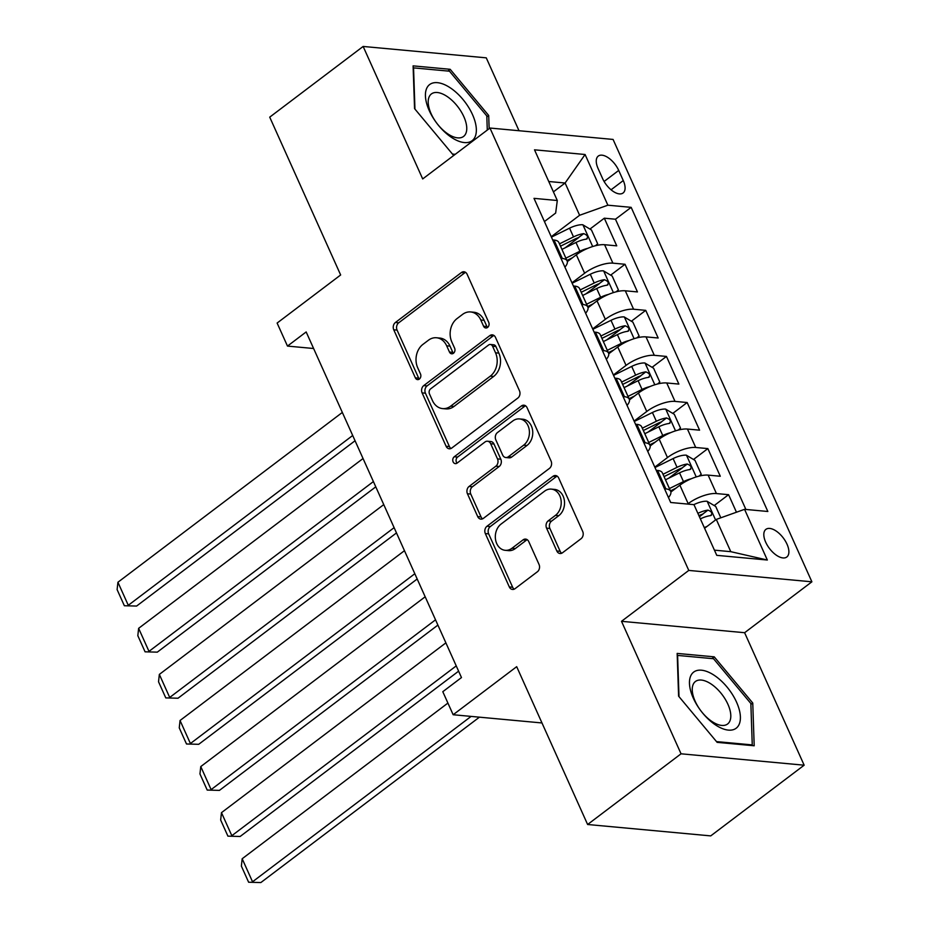 <?xml version="1.0" encoding="UTF-8"?>
<svg xmlns="http://www.w3.org/2000/svg" width="929" height="929" viewBox="0 0 929 929"><rect width="100%" height="100%" fill="white"/><g stroke="black" fill="none" stroke-linecap="round" stroke-linejoin="round"><path stroke-width="1.39" d="M487.574 327.449A3.716 2.926 -84.7 0 0 488.724 322.34L467.124 274.276A5.319 4.18 -84.7 0 0 463.943 271.767A5.319 4.18 -84.7 0 0 461.423 272.534L395.394 322.491A5.319 4.18 -84.7 0 0 393.757 329.795L415.356 377.848A3.716 2.926 -84.7 0 0 417.574 379.613A3.716 2.926 -84.7 0 0 419.351 379.078A3.716 2.926 -84.7 0 0 420.489 373.969L417.69 367.745A17.012 13.389 -84.7 0 1 422.927 344.392L428.432 340.223A17.012 13.389 -84.7 0 1 436.502 337.761A17.012 13.389 -84.7 0 1 446.675 345.82L449.473 352.045A3.716 2.926 -84.7 0 0 451.691 353.798A3.716 2.926 -84.7 0 0 453.457 353.264A3.716 2.926 -84.7 0 0 454.606 348.154L451.808 341.93A17.012 13.389 -84.7 0 1 457.045 318.577L462.549 314.408A17.012 13.389 -84.7 0 1 470.62 311.947A17.012 13.389 -84.7 0 1 480.792 320.006L483.579 326.23A3.716 2.926 -84.7 0 0 485.809 327.983A3.716 2.926 -84.7 0 0 487.574 327.449A3.716 2.926 -84.7 0 1 486.912 326.532L483.579 326.23M787.002 544.173A17.326 8.686 52.9 0 0 765.891 529.367A17.326 8.686 52.9 0 0 765.705 542.211A17.326 8.686 52.9 0 0 786.805 557.005A17.326 8.686 52.9 0 0 787.002 544.173M556.831 550.99A5.319 4.18 -84.7 0 0 560.001 553.51A5.319 4.18 -84.7 0 0 562.533 552.743L581.055 538.727A5.319 4.18 -84.7 0 0 582.692 531.423L558.701 478.052A5.319 4.18 -84.7 0 0 555.519 475.532A5.319 4.18 -84.7 0 0 552.999 476.31L486.97 526.267A5.319 4.18 -84.7 0 0 485.333 533.56L509.324 586.942A5.319 4.18 -84.7 0 0 512.494 589.45A5.319 4.18 -84.7 0 0 515.026 588.684L537.403 571.753A5.319 4.18 -84.7 0 0 539.041 564.46L528.764 541.619A5.319 4.18 -84.7 0 0 525.593 539.099A5.319 4.18 -84.7 0 0 523.073 539.865L511.972 548.261A14.214 11.194 -84.7 0 1 505.225 550.316A14.214 11.194 -84.7 0 1 495.529 539.517A14.214 11.194 -84.7 0 1 501.091 524.061L544.568 491.174A14.214 11.194 -84.7 0 1 551.315 489.118A14.214 11.194 -84.7 0 1 561.011 499.918A14.214 11.194 -84.7 0 1 555.437 515.374L548.191 520.855A5.319 4.18 -84.7 0 0 546.566 528.148L556.831 550.99L560.152 551.303A5.319 4.18 -84.7 0 0 561.708 553.219M519.009 130.722L486.262 57.842L363.146 46.45L269.724 117.147L340.653 274.972L277.121 323.048L287.479 346.087L306.164 331.943L461.481 677.566L442.796 691.699L453.155 714.738L541.99 722.959M681.05 753.802L804.154 765.194L744.617 632.707L621.501 621.315L681.05 753.802L587.616 824.499L516.687 666.674L453.155 714.738M621.501 621.315L688.772 570.418L489.966 128.039L613.07 139.431L811.888 581.809L688.772 570.418M363.146 46.45L422.695 178.937L489.966 128.039M517.836 398.053A5.319 4.18 -84.7 0 0 519.462 390.749L495.482 337.378A5.319 4.18 -84.7 0 0 492.3 334.858A5.319 4.18 -84.7 0 0 489.78 335.636L423.752 385.593A5.319 4.18 -84.7 0 0 422.114 392.897L446.106 446.268A5.319 4.18 -84.7 0 0 449.276 448.788A5.319 4.18 -84.7 0 0 451.808 448.01L517.836 398.053M527.091 407.715L551.083 461.086A5.319 4.18 -84.7 0 1 549.445 468.39L483.417 518.347A5.319 4.18 -84.7 0 1 480.885 519.125A5.319 4.18 -84.7 0 1 477.715 516.605L467.45 493.763A5.319 4.18 -84.7 0 1 469.075 486.459L495.865 466.195A5.319 4.18 -84.7 0 0 497.491 458.903L490.686 443.748A5.319 4.18 -84.7 0 0 487.504 441.229A5.319 4.18 -84.7 0 0 484.984 441.995L457.103 463.095A3.716 2.926 -84.7 0 1 455.338 463.629A3.716 2.926 -84.7 0 1 452.806 460.807A3.716 2.926 -84.7 0 1 454.258 456.766L521.39 405.973A5.319 4.18 -84.7 0 1 523.91 405.195A5.319 4.18 -84.7 0 1 527.091 407.715M804.154 765.194L710.731 835.891L587.616 824.499M736.453 512.216L728.58 494.681L714.204 505.562M699.409 516.745L702.893 514.109M687.611 504.064L688.168 503.646A21.657 7.804 -24.2 0 1 716.433 493.566L708.142 475.125L720.289 476.252L707.863 448.602L693.499 459.472M668.775 478.18L682.188 468.03M654.794 467.136L667.463 457.556A21.657 7.804 -24.2 0 1 695.716 447.476L687.437 429.047L699.583 430.173L687.158 402.524L672.782 413.393M648.07 432.101L661.483 421.952M634.089 421.058L646.758 411.477A21.657 7.804 -24.2 0 1 675.011 401.398L666.732 382.969L678.867 384.083L666.441 356.434L652.077 367.315M627.354 386.011L640.766 375.873M613.372 374.979L626.041 365.399A21.657 7.804 -24.2 0 1 654.306 355.319L646.015 336.879L658.162 338.005L645.736 310.356L631.36 321.237M606.649 339.933L620.061 329.783M592.667 328.901L605.336 319.309A21.657 7.804 -24.2 0 1 633.59 309.229L625.31 290.8L637.457 291.927L625.031 264.277L612.885 263.151A21.657 7.804 155.8 0 0 584.62 273.231L571.962 282.811M585.932 293.854L599.344 283.705M610.655 275.147L625.031 264.277M708.142 475.125A21.657 7.804 155.8 0 0 679.889 485.205L670.877 492.022M687.437 429.047A21.657 7.804 155.8 0 0 659.184 439.127L650.172 445.943M666.732 382.969A21.657 7.804 155.8 0 0 638.467 393.048L629.456 399.865M646.015 336.879A21.657 7.804 155.8 0 0 617.762 346.958L608.75 353.775M625.31 290.8A21.657 7.804 155.8 0 0 597.045 300.88L588.034 307.696M598.079 168.509L602.631 178.647A16.792 8.407 52.9 0 0 623.08 192.988A16.792 8.407 52.9 0 0 623.266 180.563L618.714 170.425A16.792 8.407 52.9 0 0 598.264 156.084A16.792 8.407 52.9 0 0 598.079 168.509M714.424 550.154L730.786 551.675L716.294 519.416L744.559 509.336L767.842 511.484L631.163 207.353L607.868 205.193L579.615 215.273L551.245 236.732M744.559 509.336L767.331 560.024L716.758 555.345L693.975 504.656L670.692 502.496L534.001 198.353L557.295 200.513L534.512 149.824L585.084 154.504L607.868 205.193M745.894 509.452L615.462 219.221L604.314 218.199L616.74 245.848L604.593 244.722A21.657 7.804 155.8 0 0 576.34 254.801L567.329 261.618M564.913 267.146A21.657 7.804 155.8 0 0 567.12 260.898A21.657 7.804 155.8 0 0 562.312 258.471L560.965 258.343M567.12 260.898L558.828 242.469A21.657 7.804 155.8 0 0 554.021 240.042L552.674 239.914M664.514 488.759L665.861 488.886A21.657 7.804 -24.2 0 1 670.668 491.313A21.657 7.804 -24.2 0 1 668.462 497.549M670.668 491.313L662.377 472.884A21.657 7.804 155.8 0 0 657.569 470.446L656.222 470.318M643.797 442.68L645.144 442.796A21.657 7.804 -24.2 0 1 649.952 445.235A21.657 7.804 -24.2 0 1 647.757 451.471M649.952 445.235L641.672 426.794A21.657 7.804 155.8 0 0 636.864 424.367L635.517 424.239M623.092 396.59L624.439 396.718A21.657 7.804 -24.2 0 1 629.247 399.145A21.657 7.804 -24.2 0 1 627.04 405.392M629.247 399.145L620.967 380.716A21.657 7.804 155.8 0 0 616.148 378.289L614.812 378.161M602.387 350.512L603.722 350.639A21.657 7.804 -24.2 0 1 608.53 353.066A21.657 7.804 -24.2 0 1 606.335 359.302M608.53 353.066L600.25 334.637A21.657 7.804 155.8 0 0 595.443 332.199L594.096 332.083M581.67 304.433L583.017 304.549A21.657 7.804 -24.2 0 1 587.825 306.988A21.657 7.804 -24.2 0 1 585.63 313.224M587.825 306.988L579.545 288.547A21.657 7.804 155.8 0 0 574.737 286.12L573.39 285.993M633.59 309.229L645.736 310.356M654.306 355.319L666.441 356.434M675.011 401.398L687.158 402.524M695.716 447.476L707.863 448.602M716.433 493.566L728.58 494.681M716.294 519.416L704.588 528.264M579.615 215.273L565.111 183.013L548.749 181.503M553.405 191.873L565.111 183.013L585.084 154.504M544.429 221.555L555.658 213.055L557.295 200.513M744.617 632.707L811.888 581.809M287.479 346.087L313.596 348.503M565.227 247.776L578.639 237.627M589.95 229.068L604.314 218.199M615.462 219.221L631.163 207.353M767.331 560.024L730.786 551.675M489.153 128.655L488.7 115.486L450.182 69.303L413.103 65.866L414.555 108.623L453.073 154.806L454.42 154.934M754.197 745.778L752.757 703.021L714.227 656.838L677.16 653.412L678.6 696.158L717.13 742.352L754.197 745.778M447.871 71.045L450.182 69.303M486.831 116.891L488.7 115.486M711.928 658.591L714.227 656.838M750.887 704.437L752.757 703.021M486.912 326.532L484.114 320.319A17.012 13.389 -84.7 0 0 473.941 312.26L470.62 311.947M436.502 337.761L439.835 338.075A17.012 13.389 -84.7 0 1 450.008 346.122L452.795 352.346A3.716 2.926 -84.7 0 0 453.422 353.287M465.568 272.36A5.319 4.18 -84.7 0 0 464.744 272.836L398.715 322.804A5.319 4.18 -84.7 0 0 397.078 330.097L418.677 378.161A3.716 2.926 -84.7 0 0 419.304 379.102M493.926 335.462A5.319 4.18 -84.7 0 0 493.102 335.938L427.073 385.907A5.319 4.18 -84.7 0 0 425.436 393.199L449.427 446.57A5.319 4.18 -84.7 0 0 450.983 448.498M492.579 346.238A3.716 2.926 -84.7 0 0 490.349 344.473A3.716 2.926 -84.7 0 0 488.584 345.019L430.626 388.868A3.716 2.926 -84.7 0 0 429.488 393.977L432.438 400.538A17.012 13.389 -84.7 0 0 442.599 408.597A17.012 13.389 -84.7 0 0 450.681 406.136L490.291 376.152A17.012 13.389 -84.7 0 0 495.529 352.799L492.579 346.238L495.912 346.552A3.716 2.926 -84.7 0 0 493.682 344.787L490.349 344.473M442.599 408.597L445.932 408.899A17.012 13.389 -84.7 0 0 454.002 406.437L450.681 406.136M495.912 346.552L498.85 353.113A17.012 13.389 -84.7 0 1 493.624 376.466L454.002 406.437M487.504 441.229L490.837 441.542A5.319 4.18 -84.7 0 1 494.007 444.05L500.824 459.205A5.319 4.18 -84.7 0 1 499.187 466.509L472.408 486.773A5.319 4.18 -84.7 0 0 470.771 494.065L481.036 516.907A5.319 4.18 -84.7 0 0 482.592 518.835M525.535 405.787A5.319 4.18 -84.7 0 0 524.711 406.275L457.591 457.068A3.716 2.926 -84.7 0 0 457.068 463.13M523.642 445.177A14.214 11.194 -84.7 0 0 529.216 429.721A14.214 11.194 -84.7 0 0 519.52 418.921A14.214 11.194 -84.7 0 0 512.773 420.976L497.456 432.566A5.319 4.18 -84.7 0 0 495.819 439.858L502.635 455.013A5.319 4.18 -84.7 0 0 505.806 457.532A5.319 4.18 -84.7 0 0 508.337 456.766L523.642 445.177L526.975 445.479A14.214 11.194 -84.7 0 0 532.549 430.022A14.214 11.194 -84.7 0 0 522.841 419.223L519.52 418.921M505.806 457.532L509.138 457.834A5.319 4.18 -84.7 0 0 511.658 457.068L508.337 456.766M526.975 445.479L511.658 457.068M551.315 489.118L554.636 489.42A14.214 11.194 -84.7 0 1 564.333 500.22A14.214 11.194 -84.7 0 1 558.77 515.676L551.524 521.157A5.319 4.18 -84.7 0 0 549.887 528.462L560.152 551.303M505.225 550.316L508.546 550.63A14.214 11.194 -84.7 0 0 515.293 548.574L511.972 548.261M527.219 539.691A5.319 4.18 -84.7 0 0 526.395 540.179L515.293 548.574M557.145 476.124A5.319 4.18 -84.7 0 0 556.332 476.612L490.291 526.569A5.319 4.18 -84.7 0 0 488.666 533.873L512.645 587.244A5.319 4.18 -84.7 0 0 514.202 589.172M595.454 245.744L597.672 243.804L591.459 229.974L582.738 224.748A14.353 5.168 155.8 0 0 569.57 228.162L551.431 237.127M352.695 435.492L128.283 605.29L117.925 582.251L342.337 412.441M587.743 248.357A14.353 5.168 155.8 0 0 579.928 251.213L565.877 258.146M136.598 606.056L124.358 605.743L136.598 606.056L355.064 440.752M572.45 257.739L566.922 260.468M561.94 249.39L575.992 242.457A14.353 5.168 -24.2 0 1 586.199 239.159C588.545 237.092 587.72 235.246 583.714 233.632A14.353 5.168 155.8 0 0 573.507 236.918L559.455 243.862M560.501 246.185L575.19 238.927A7.316 2.636 -24.2 0 1 578.337 237.696L583.714 233.632M586.199 239.159L587.163 238.799M124.358 605.743L117.112 589.613L117.925 582.251M472.513 114.615A35.197 17.639 52.9 0 0 437.42 82.669A35.197 17.639 52.9 0 0 429.256 110.621A35.197 17.639 52.9 0 0 464.337 142.567A35.197 17.639 52.9 0 0 472.513 114.615M463.85 116.706A26.651 13.354 52.9 0 0 431.393 93.945A26.651 13.354 52.9 0 0 431.102 113.675A26.651 13.354 52.9 0 0 463.559 136.447A26.651 13.354 52.9 0 0 463.85 116.706M414.949 109.099L413.556 67.875L449.473 71.196L486.808 115.939L487.284 130.06M455.233 154.319L452.446 154.063M714.087 675.22A35.197 17.639 52.9 0 0 689.469 683.454A35.197 17.639 52.9 0 0 715.771 725.096A35.197 17.639 52.9 0 0 740.39 716.874A35.197 17.639 52.9 0 0 714.087 675.22M710.882 683.86A26.651 13.354 52.9 0 0 695.449 681.48A26.651 13.354 52.9 0 0 694.683 700.152A26.651 13.354 52.9 0 0 712.16 721.624A26.651 13.354 52.9 0 0 727.604 723.993A26.651 13.354 52.9 0 0 728.359 705.32A26.651 13.354 52.9 0 0 710.882 683.86M751.445 745.522L752.258 744.907L716.503 741.597M679.006 696.645L677.601 655.409L713.53 658.731L750.853 703.485L752.258 744.907M616.159 291.822L618.389 289.883L612.176 276.064L603.444 270.838A14.353 5.168 155.8 0 0 590.275 274.252L572.136 283.217M373.4 481.57L148.988 651.368L138.63 628.329L363.042 458.531M608.46 294.435A14.353 5.168 155.8 0 0 600.633 297.292L586.582 304.236M157.303 652.146L145.075 651.821L157.303 652.146L375.769 486.842M593.155 303.829L587.627 306.558M582.657 295.48L596.697 288.536A14.353 5.168 -24.2 0 1 606.916 285.238C609.261 283.171 608.425 281.324 604.431 279.71A14.353 5.168 155.8 0 0 594.212 283.008L580.172 289.941M581.217 292.275L595.895 285.017A7.316 2.636 -24.2 0 1 599.042 283.775L604.431 279.71M606.916 285.238L607.88 284.878M145.075 651.821L137.829 635.691L138.63 628.329M636.864 337.901L639.094 335.961L632.881 322.142L624.16 316.917A14.353 5.168 155.8 0 0 610.992 320.331L592.853 329.296M394.117 527.649L169.705 697.458L159.347 674.408L383.758 504.61M629.165 340.513A14.353 5.168 155.8 0 0 621.35 343.37L607.299 350.314M178.02 698.225L165.78 697.9L178.02 698.225L396.486 532.921M613.872 349.908L608.344 352.637M603.362 341.558L617.413 334.614A14.353 5.168 -24.2 0 1 627.621 331.316C629.967 329.249 629.142 327.414 625.136 325.789A14.353 5.168 155.8 0 0 614.928 329.087L600.877 336.031M601.922 338.353L616.612 331.096A7.316 2.636 -24.2 0 1 619.759 329.865L625.136 325.789M627.621 331.316L628.585 330.956M165.78 697.9L158.534 681.77L159.347 674.408M657.581 383.991L659.811 382.051L653.598 368.221L644.865 362.995A14.353 5.168 155.8 0 0 631.697 366.409L613.558 375.374M414.822 573.727L190.41 743.537L180.052 720.498L404.463 550.688M649.882 386.592A14.353 5.168 155.8 0 0 642.055 389.448L628.004 396.393M198.725 744.303L186.497 743.99L198.725 744.303L417.191 578.999M634.577 395.986L629.049 398.715M624.067 387.637L638.118 380.693A14.353 5.168 -24.2 0 1 648.326 377.406C650.683 375.339 649.847 373.493 645.841 371.867A14.353 5.168 155.8 0 0 635.633 375.165L621.582 382.109M622.627 384.432L637.317 377.174A7.316 2.636 -24.2 0 1 640.464 375.943L645.841 371.867M648.326 377.406L649.29 377.046M186.497 743.99L179.251 727.86L180.052 720.498M678.286 430.069L680.516 428.13L674.303 414.299L665.57 409.085A14.353 5.168 155.8 0 0 652.413 412.499L634.263 421.464M435.527 619.817L211.115 789.615L200.769 766.576L425.18 596.778M670.587 432.682A14.353 5.168 155.8 0 0 662.76 435.538L648.721 442.471M219.441 790.382L207.202 790.068L219.441 790.382L437.896 625.089M655.293 442.065L649.766 444.805M644.784 433.715L658.835 426.783A14.353 5.168 -24.2 0 1 669.043 423.485C671.388 421.418 670.564 419.571 666.557 417.957A14.353 5.168 155.8 0 0 656.35 421.255L642.299 428.188M643.344 430.51L658.022 423.264A7.316 2.636 -24.2 0 1 661.181 422.021L666.557 417.957M669.043 423.485L670.006 423.125M207.202 790.068L199.956 773.938L200.769 766.576M699.003 476.147L701.221 474.208L695.008 460.389L686.287 455.164A14.353 5.168 155.8 0 0 673.119 458.578L654.98 467.542M456.244 665.896L231.832 835.694L221.474 812.654L445.885 642.856M691.292 478.76A14.353 5.168 155.8 0 0 683.477 481.617L669.426 488.561M240.147 836.472L227.919 836.146L240.147 836.472L458.612 671.168M675.998 488.155L670.471 490.884M665.489 479.805L679.54 472.861A14.353 5.168 -24.2 0 1 689.748 469.563C692.093 467.496 691.269 465.661 687.263 464.035A14.353 5.168 155.8 0 0 677.055 467.333L663.004 474.278M664.049 476.6L678.739 469.342A7.316 2.636 -24.2 0 1 681.886 468.1L687.263 464.035M689.748 469.563L690.711 469.203M227.919 836.146L220.661 820.017L221.474 812.654M720.811 517.801L715.725 506.468L706.992 501.242A14.353 5.168 155.8 0 0 693.858 504.644M471.108 716.398L252.537 881.784L242.179 858.744L447.906 703.079M707.015 526.441A14.353 5.168 155.8 0 0 704.31 527.637M260.863 882.55L248.624 882.236L260.863 882.55L479.422 717.176M698.933 515.676L699.444 515.421A7.316 2.636 -24.2 0 1 702.603 514.19L707.979 510.114A14.353 5.168 155.8 0 0 697.888 513.354M700.373 518.881A14.353 5.168 -24.2 0 1 710.464 515.641L711.428 515.281M710.464 515.641C712.81 513.586 711.974 511.74 707.979 510.114M248.624 882.236L241.377 866.107L242.179 858.744M688.168 503.646L679.889 485.205M667.463 457.556L659.184 439.127M646.758 411.477L638.467 393.048M626.041 365.399L617.762 346.958M605.336 319.309L597.045 300.88M584.62 273.231L576.34 254.801M562.312 258.471L554.021 240.042M665.861 488.886L657.569 470.446M645.144 442.796L636.864 424.367M624.439 396.718L616.148 378.289M603.722 350.639L595.443 332.199M583.017 304.549L574.737 286.12M612.885 263.151L604.593 244.722M604.094 181.48L618.714 170.425M611.061 189.795L623.266 180.563M484.114 320.319L480.792 320.006M452.795 352.346L449.473 352.045M450.008 346.122L446.675 345.82M418.677 378.161L415.356 377.848M397.078 330.097L393.757 329.795M398.715 322.804L395.394 322.491M464.744 272.836L461.423 272.534M449.427 446.57L446.106 446.268M425.436 393.199L422.114 392.897M427.073 385.907L423.752 385.593M493.102 335.938L489.78 335.636M493.624 376.466L490.291 376.152M498.85 353.113L495.529 352.799M481.036 516.907L477.715 516.605M470.771 494.065L467.45 493.763M472.408 486.773L469.075 486.459M499.187 466.509L495.865 466.195M500.824 459.205L497.491 458.903M494.007 444.05L490.686 443.748M457.591 457.068L454.258 456.766M524.711 406.275L521.39 405.973M549.887 528.462L546.566 528.148M551.524 521.157L548.191 520.855M558.77 515.676L555.437 515.374M526.395 540.179L523.073 539.865M512.645 587.244L509.324 586.942M488.666 533.873L485.333 533.56M490.291 526.569L486.97 526.267M556.332 476.612L552.999 476.31M592.679 246.533L582.959 224.888M573.507 236.918L569.57 228.162M579.928 251.213L575.992 242.457M613.395 292.612L603.664 270.966M594.212 283.008L590.275 274.252M600.633 297.292L596.697 288.536M634.101 338.69L624.381 317.044M614.928 329.087L610.992 320.331M621.35 343.37L617.413 334.614M654.817 384.78L645.086 363.123M635.633 375.165L631.697 366.409M642.055 389.448L638.118 380.693M675.522 430.859L665.791 409.213M656.35 421.255L652.413 412.499M662.76 435.538L658.835 426.783M696.239 476.937L686.508 455.291M677.055 467.333L673.119 458.578M683.477 481.617L679.54 472.861M715.574 519.961L707.213 501.37"/></g></svg>
